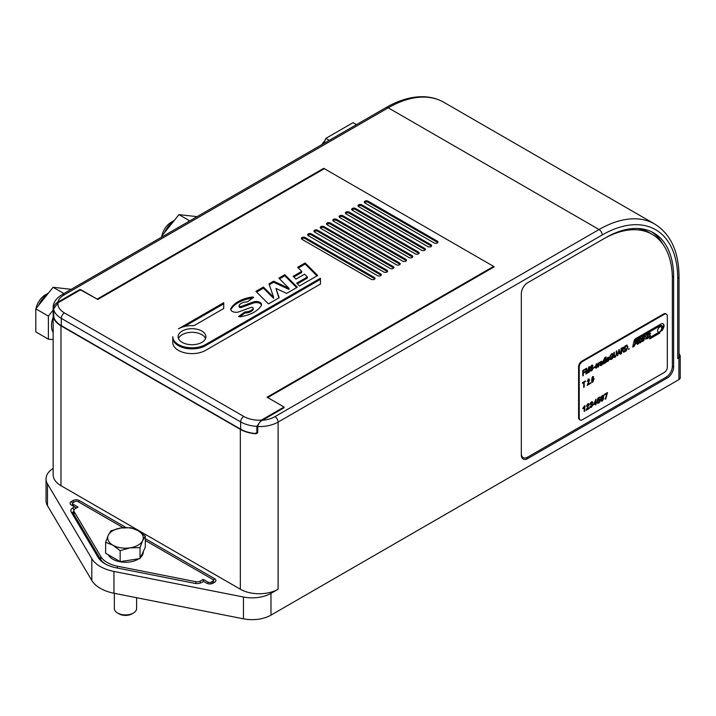 <?xml version="1.0" encoding="UTF-8"?>
<svg xmlns="http://www.w3.org/2000/svg" width="716" height="716" viewBox="0 0 716 716"><rect width="100%" height="100%" fill="white"/><g stroke="black" fill="none" stroke-linecap="round" stroke-linejoin="round"><path stroke-width="1.07" d="M323.713 169.03L323.713 168.305L97.161 299.109L81.114 290.204M257.724 432.759L255.988 433.762L257.724 432.759L257.724 426.584C258.351 423.666 259.89 421.563 262.36 420.283L283.751 407.923L283.751 406.831L267.703 397.568L494.264 266.773L323.713 168.305M677.712 358.51L677.712 278.578A4.448 2.569 0 0 0 679.019 276.761L679.019 356.693A4.448 2.569 180 0 1 677.712 358.51L678.893 357.83A4.448 2.569 0 0 0 680.2 356.013A4.448 2.569 0 0 0 679.958 355.181L679.019 353.588M53.154 468.416A26.698 15.412 0 0 0 46.048 478.888A26.698 15.412 0 0 0 47.48 483.873L91.8 558.641A35.603 20.549 0 0 0 113.951 571.44L243.458 597.019A26.698 15.412 0 0 0 270.979 593.34L278.094 589.232A26.698 15.412 180 0 1 240.334 589.232L60.976 485.681A26.698 15.412 180 0 1 53.154 474.78L53.154 307.647A26.698 15.412 180 0 0 53.19 308.498L53.602 314.44M53.736 316.544L53.351 316.767A26.698 15.412 0 0 0 60.976 325.807L240.334 429.358A26.698 15.412 0 0 0 255.988 433.762M53.351 316.767L53.19 314.682M680.2 356.013L680.2 377.815A4.448 2.569 180 0 1 678.893 379.632L270.979 615.134A26.698 15.412 180 0 1 243.458 618.821L243.458 597.019M47.48 483.873L47.48 505.675L91.8 580.443A35.603 20.549 0 0 0 113.951 593.242L243.458 618.821M47.48 505.675A26.698 15.412 180 0 1 46.048 500.69L46.048 478.888M672.36 366.324L673.622 367.048L673.622 276.94A96.123 55.499 120 0 0 653.717 232.942A96.123 55.499 120 0 0 605.655 237.703L527.62 282.757A8.896 5.137 120 0 0 521.329 293.658L521.329 454.982A8.896 5.137 -60 0 0 523.172 459.054A8.896 5.137 -60 0 0 527.62 458.616L667.33 377.95L666.068 377.225A8.896 5.137 120 0 0 672.36 366.324L672.36 279.124A97.904 56.519 120 0 0 652.088 234.302A97.904 56.519 120 0 0 603.14 239.153L527.62 282.757A8.896 5.137 -60 0 0 521.329 293.658M673.622 367.048A8.896 5.137 -60 0 1 667.33 377.95M79.225 290.571L57.987 302.832A22.25 12.843 0 0 0 64.431 312.91L243.789 416.461A22.25 12.843 0 0 0 261.259 420.185L282.498 407.923A2.229 1.289 0 0 0 283.151 407.019A2.229 1.289 0 0 0 282.498 406.106L267.077 397.21L493.637 266.406L324.348 168.672L97.788 299.467L82.367 290.571A2.229 1.289 0 0 0 79.225 290.571L79.225 289.837L57.826 302.197C55.374 303.468 53.825 305.562 53.19 308.498M79.225 289.837A1.334 0.77 180 0 1 81.114 289.837M283.751 406.831A1.334 0.77 180 0 1 284.145 407.377A1.334 0.77 180 0 1 283.751 407.923M145.33 538.683L214.585 578.662A4.448 2.569 180 0 1 214.585 582.296L213.01 583.209A4.448 2.569 180 0 1 206.718 583.209L203.568 581.392L201.769 582.43A6.677 3.857 180 0 1 194.886 583.352L116.117 567.788A28.926 16.701 180 0 1 105.028 563.796A28.926 16.701 180 0 1 98.11 557.397L71.161 511.922A6.677 3.857 180 0 1 72.755 507.948L74.562 506.901L71.412 505.084A4.448 2.569 180 0 1 71.412 501.451L72.987 500.547A4.448 2.569 180 0 1 79.279 500.547L126.07 527.558M73.811 511.027A4.448 2.569 0 0 0 73.023 512.486A4.448 2.569 0 0 0 73.265 513.318L100.213 558.802A26.698 15.412 0 0 0 105.843 564.253M213.019 583.2A2.229 1.289 0 0 0 213.663 582.296A2.229 1.289 0 0 0 213.35 581.643M72.647 504.431A2.229 1.289 0 0 0 72.334 505.084A2.229 1.289 0 0 0 72.978 505.988M662.989 244.371A96.123 55.499 120 0 0 651.793 231.912M521.704 457.238A8.896 5.137 120 0 0 522.304 457.103M76.451 507.993L74.562 506.901M205.537 338.525A13.881 8.019 0 0 0 195.826 332.627A13.881 8.019 0 0 0 182.195 334.667A13.881 8.019 0 0 0 178.49 338.525M241.247 303.378A8.771 5.066 180 0 1 247.324 301.901L253.715 297.337A2.237 1.298 0 0 0 251.728 297.095A30.26 17.47 0 0 0 238.186 301.615A30.26 17.47 0 0 0 231.044 308.166A5.37 3.097 0 0 0 230.74 309.196A5.37 3.097 0 0 0 233.523 311.916A5.37 3.097 0 0 0 238.992 311.809L250.833 307.459A1.557 0.895 180 0 1 252.417 307.424A1.557 0.895 180 0 1 253.222 308.211A1.557 0.895 180 0 1 253.133 308.515A8.771 5.066 180 0 1 244.988 311.899L238.589 316.454A2.229 1.289 0 0 0 240.576 316.696A30.26 17.47 0 0 0 261.268 305.634A5.37 3.097 0 0 0 261.573 304.604A5.37 3.097 0 0 0 258.789 301.884A5.37 3.097 0 0 0 253.312 301.982L241.48 306.341A1.557 0.895 180 0 1 239.896 306.367A1.557 0.895 180 0 1 239.09 305.58A1.557 0.895 180 0 1 239.18 305.285A8.771 5.066 180 0 1 241.247 303.378M252.578 298.151A2.237 1.298 0 0 0 251.728 298.187A30.26 17.47 0 0 0 238.186 302.707A30.26 17.47 0 0 0 231.044 309.249A5.37 3.097 0 0 0 230.82 309.742M201.831 342.373A13.881 8.019 0 0 0 205.895 336.708A13.881 8.019 0 0 0 197.321 329.297A13.881 8.019 0 0 0 182.195 331.034A13.881 8.019 0 0 0 178.123 336.708A13.881 8.019 0 0 0 186.697 344.11A13.881 8.019 0 0 0 201.831 342.373M358.644 204.821A2.229 1.289 0 0 0 357.991 205.725A2.229 1.289 0 0 0 358.644 206.638L427.873 246.599A2.229 1.289 0 0 0 430.298 246.886A2.229 1.289 0 0 0 431.667 245.695A2.229 1.289 0 0 0 431.014 244.782L361.795 204.821A2.229 1.289 0 0 0 358.644 204.821M431.462 246.241A2.229 1.289 0 0 0 431.014 245.874L361.795 205.913A2.229 1.289 0 0 0 358.644 205.913A2.229 1.289 0 0 0 358.206 206.271M364.936 201.187A2.229 1.289 0 0 0 364.283 202.091A2.229 1.289 0 0 0 364.936 203.004L434.165 242.966A2.229 1.289 0 0 0 436.59 243.252A2.229 1.289 0 0 0 437.959 242.062A2.229 1.289 0 0 0 437.306 241.149L368.087 201.187A2.229 1.289 0 0 0 364.936 201.187M437.753 242.608A2.229 1.289 0 0 0 437.306 242.241L368.087 202.279A2.229 1.289 0 0 0 364.936 202.279A2.229 1.289 0 0 0 364.498 202.637M352.353 208.454A2.229 1.289 0 0 0 351.699 209.358A2.229 1.289 0 0 0 352.353 210.271L421.581 250.233A2.229 1.289 0 0 0 423.997 250.519A2.229 1.289 0 0 0 425.376 249.329A2.229 1.289 0 0 0 424.722 248.416L355.494 208.454A2.229 1.289 0 0 0 352.353 208.454M425.161 249.875A2.229 1.289 0 0 0 424.722 249.508L355.494 209.546A2.229 1.289 0 0 0 352.353 209.546A2.229 1.289 0 0 0 351.905 209.904M346.061 212.088A2.229 1.289 0 0 0 345.407 212.992A2.229 1.289 0 0 0 346.061 213.905L415.28 253.867A2.229 1.289 0 0 0 417.705 254.144A2.229 1.289 0 0 0 419.084 252.963A2.229 1.289 0 0 0 418.43 252.05L349.202 212.088A2.229 1.289 0 0 0 346.061 212.088M418.869 253.509A2.229 1.289 0 0 0 418.43 253.142L349.202 213.18A2.229 1.289 0 0 0 346.061 213.18A2.229 1.289 0 0 0 345.613 213.538M339.76 215.722A2.229 1.289 0 0 0 339.115 216.626A2.229 1.289 0 0 0 339.76 217.539L408.988 257.5A2.229 1.289 0 0 0 411.414 257.778A2.229 1.289 0 0 0 412.792 256.596A2.229 1.289 0 0 0 412.139 255.684L342.91 215.722A2.229 1.289 0 0 0 339.76 215.722M412.577 257.142A2.229 1.289 0 0 0 412.139 256.775L342.91 216.814A2.229 1.289 0 0 0 339.76 216.814A2.229 1.289 0 0 0 339.321 217.172M333.468 219.356A2.229 1.289 0 0 0 332.824 220.26A2.229 1.289 0 0 0 333.468 221.172L402.696 261.134A2.229 1.289 0 0 0 405.122 261.412A2.229 1.289 0 0 0 406.491 260.23A2.229 1.289 0 0 0 405.847 259.317L336.618 219.356A2.229 1.289 0 0 0 333.468 219.356M406.285 260.776A2.229 1.289 0 0 0 405.847 260.409L336.618 220.447A2.229 1.289 0 0 0 333.468 220.447A2.229 1.289 0 0 0 333.03 220.805M327.176 222.989A2.229 1.289 0 0 0 326.523 223.893A2.229 1.289 0 0 0 327.176 224.806L396.404 264.768A2.229 1.289 0 0 0 398.83 265.045A2.229 1.289 0 0 0 400.199 263.864A2.229 1.289 0 0 0 399.546 262.951L330.327 222.989A2.229 1.289 0 0 0 327.176 222.989M399.993 264.41A2.229 1.289 0 0 0 399.546 264.043L330.327 224.072A2.229 1.289 0 0 0 327.176 224.072A2.229 1.289 0 0 0 326.738 224.439M320.884 226.623A2.229 1.289 0 0 0 320.231 227.527A2.229 1.289 0 0 0 320.884 228.44L390.113 268.402A2.229 1.289 0 0 0 392.538 268.679A2.229 1.289 0 0 0 393.907 267.498A2.229 1.289 0 0 0 393.254 266.585L324.035 226.623A2.229 1.289 0 0 0 320.884 226.623M393.702 268.044A2.229 1.289 0 0 0 393.254 267.677L324.035 227.706A2.229 1.289 0 0 0 320.884 227.706A2.229 1.289 0 0 0 320.446 228.073M314.593 230.257A2.229 1.289 0 0 0 313.939 231.161A2.229 1.289 0 0 0 314.593 232.074L383.821 272.035A2.229 1.289 0 0 0 386.246 272.313A2.229 1.289 0 0 0 387.616 271.131A2.229 1.289 0 0 0 386.962 270.218L317.734 230.257A2.229 1.289 0 0 0 314.593 230.257M387.401 271.677A2.229 1.289 0 0 0 386.962 271.31L317.734 231.34A2.229 1.289 0 0 0 314.593 231.34A2.229 1.289 0 0 0 314.154 231.707M308.301 233.89A2.229 1.289 0 0 0 307.647 234.794A2.229 1.289 0 0 0 308.301 235.707L377.52 275.669A2.229 1.289 0 0 0 379.945 275.946A2.229 1.289 0 0 0 381.324 274.765A2.229 1.289 0 0 0 380.67 273.852L311.442 233.89A2.229 1.289 0 0 0 308.301 233.89M381.109 275.311A2.229 1.289 0 0 0 380.67 274.944L311.442 234.973A2.229 1.289 0 0 0 308.301 234.973A2.229 1.289 0 0 0 307.853 235.34M302.009 237.524A2.229 1.289 0 0 0 301.355 238.428A2.229 1.289 0 0 0 302.009 239.341L371.228 279.303A2.229 1.289 0 0 0 373.654 279.58A2.229 1.289 0 0 0 375.032 278.399A2.229 1.289 0 0 0 374.379 277.486L305.15 237.524A2.229 1.289 0 0 0 302.009 237.524M374.817 278.945A2.229 1.289 0 0 0 374.379 278.578L305.15 238.607A2.229 1.289 0 0 0 302.009 238.607A2.229 1.289 0 0 0 301.561 238.974M493.637 266.406L493.637 267.131M53.602 308.999L53.816 317.224A26.698 15.412 0 0 0 61.29 325.628L240.648 429.179A26.698 15.412 0 0 0 255.2 433.493L256.874 432.527L256.874 426.351A26.698 15.412 180 0 1 240.648 421.912L61.29 318.36A26.698 15.412 180 0 1 53.602 308.999L57.987 302.832M194.009 325.664L223.732 308.507L223.732 302.698L178.418 328.859A19.225 11.098 180 0 1 194.009 325.664M320.446 278.247L205.608 344.548A19.225 11.098 180 0 1 184.656 346.956A19.225 11.098 180 0 1 172.789 336.708L172.789 342.517A19.225 11.098 0 0 0 184.656 352.773A19.225 11.098 0 0 0 205.608 350.366L320.446 284.064L320.446 278.247M305.15 262.951L297.659 267.274L301.731 271.346L293.175 276.295L295.994 279.115L304.551 274.165L307.37 276.985L296.675 283.169L299.494 285.988L317.68 275.481L305.15 262.951L305.15 264.043L298.357 267.972M284.825 274.693L278.837 278.148L289.013 288.333L273.619 281.155L268.992 283.831L273.61 297.221L263.425 287.044L255.934 291.367L268.473 303.897L279.168 297.722L275.955 288.414L286.66 293.399L297.355 287.223L284.825 274.693L284.825 275.776L279.526 278.837M261.259 420.185L256.874 426.351M256.874 432.527L257.724 432.034M296.666 287.617L284.825 275.776M278.855 297.901L275.955 288.414M273.61 297.221L273.61 298.312L263.425 288.136L256.632 292.056M263.425 288.136L263.425 287.044M289.013 288.333L289.013 289.416L273.619 282.247L269.305 284.744M273.619 282.247L273.619 281.155M253.133 309.008A1.557 0.895 180 0 1 253.222 309.303A1.557 0.895 180 0 1 253.133 309.607A8.771 5.066 180 0 1 244.988 312.99L239.726 316.732M244.988 312.99L244.988 311.899M261.492 305.141A5.37 3.097 0 0 0 253.312 303.074L241.48 307.424A1.557 0.895 180 0 1 239.896 307.459A1.557 0.895 180 0 1 239.09 306.672L239.09 305.58M316.991 275.884L305.15 264.043M307.37 276.985L307.37 278.077L297.364 283.858M301.731 271.346L301.731 272.438L293.864 276.985M320.446 284.064L320.446 279.338L205.608 345.64A19.225 11.098 180 0 1 184.656 348.048A19.225 11.098 180 0 1 172.789 337.791L172.789 342.517M223.732 308.507L223.732 303.79L184.334 326.532M521.329 453.523A8.896 5.137 120 0 0 523.172 457.605A8.896 5.137 120 0 0 527.62 457.157L666.068 377.225M652.088 234.302L648.938 232.485A97.904 56.519 120 0 0 637.723 228.476M123.179 527.701L78.026 501.639A2.229 1.289 0 0 0 74.876 501.639L73.3 502.543A2.229 1.289 0 0 0 72.647 503.455A2.229 1.289 0 0 0 73.3 504.359L78.026 507.089L75.117 508.763A4.448 2.569 0 0 0 73.811 510.58A4.448 2.569 0 0 0 74.052 511.412L100.849 556.618A26.698 15.412 0 0 0 107.23 562.525A26.698 15.412 0 0 0 117.46 566.213L195.763 581.678A4.448 2.569 0 0 0 200.355 581.07L203.255 579.387L203.255 581.571M203.255 579.387L207.98 582.117A2.229 1.289 0 0 0 211.122 582.117L212.697 581.204A2.229 1.289 0 0 0 213.35 580.3A2.229 1.289 0 0 0 212.697 579.387L145.33 540.499M36.077 308.471A13.353 7.706 -60 0 1 37.062 305.097A13.353 7.706 -60 0 1 45.242 294.929L48.473 293.068M48.303 293.274A20.021 11.563 120 0 0 38.61 305.329M53.154 317.286A20.021 11.563 120 0 0 53.154 332.466M53.154 310.162L48.384 316.087L48.384 339.169L53.154 339.59M48.384 339.169L35.8 331.902L35.8 308.82L53.109 287.295L71.233 289.318M35.8 308.82L48.384 316.087M53.109 287.295L63.921 293.533M321.797 144.659A22.25 12.843 -60 0 1 323.713 142.036A22.25 12.843 -60 0 1 324.983 140.542M323.856 143.469L325.825 138.385L353.077 122.651L356.487 124.62M325.825 138.385L329.244 140.354M161.95 235.806A13.353 7.706 -60 0 1 162.926 232.431A13.353 7.706 -60 0 1 171.106 222.264L174.337 220.394M174.167 220.609A20.021 11.563 120 0 0 164.474 232.655M161.664 237.103L161.664 236.155L178.973 214.63L197.097 216.644M161.664 236.155L162.487 236.629M178.973 214.63L189.785 220.868M143.281 551.526L143.281 551.991A17.802 10.275 180 0 1 140.506 557.495M138.904 558.74A17.802 10.275 180 0 1 112.895 559.259A17.802 10.275 180 0 1 108.376 554.828M114.354 593.313L114.354 608.51A11.125 6.426 0 0 0 117.612 613.048L119.008 613.863A9.147 5.281 0 0 0 131.941 613.863L133.346 613.048A11.125 6.426 0 0 0 136.604 608.51L136.604 597.717M119.008 613.863L117.612 613.048A11.125 6.426 0 0 0 133.346 613.048M145.33 536.141L145.33 547.105L140.014 558.57L120.163 561.639L105.628 553.244L105.628 542.28L112.895 545.18A17.802 10.275 180 0 1 108.286 535.255A17.802 10.275 180 0 1 120.87 527.987A17.802 10.275 180 0 1 138.063 530.645A17.802 10.275 180 0 1 142.672 540.571A17.802 10.275 180 0 1 130.088 547.838L140.014 547.597L142.672 540.571L145.33 536.141L138.063 530.645L130.795 527.746L120.87 527.987L110.944 530.816L108.286 535.255L105.628 542.28M112.895 545.18A17.802 10.275 0 0 0 130.088 547.838L120.163 550.676L112.895 545.18M120.163 561.639L120.163 550.676M140.014 558.57L140.014 547.597M662.873 327.758A4.323 2.497 -60 0 1 661.978 330.774L663.106 328.814A4.323 2.497 120 0 0 664.009 325.798A4.323 2.497 120 0 0 663.106 323.82A4.323 2.497 120 0 0 660.949 324.035L635.11 338.954L633.973 340.914L659.812 325.995A4.323 2.497 -60 0 1 661.978 325.78A4.323 2.497 -60 0 1 662.873 327.758M663.106 328.814L662.792 328.635A4.323 2.497 120 0 0 663.687 325.619A4.323 2.497 120 0 0 662.944 323.739M648.526 336.726L648.383 337.066A1.978 1.137 -60 0 1 646.808 337.684L645.376 339.017A6.811 3.929 120 0 0 649.86 336.627A1.208 0.698 120 0 0 650.343 335.455A1.208 0.698 120 0 0 650.101 334.9A1.208 0.698 120 0 0 649.68 334.873L647.497 335.58L647.443 335.07A1.978 1.137 -60 0 1 649.018 334.462L650.45 333.119A6.811 3.929 120 0 0 645.966 335.518A1.208 0.698 120 0 0 645.734 337.236A1.208 0.698 120 0 0 646.154 337.263L648.526 336.726M645.206 338.838A6.811 3.929 120 0 0 649.546 336.439A1.208 0.698 120 0 0 650.03 335.267A1.208 0.698 120 0 0 649.922 334.846M657.601 330.801A3.124 1.808 120 0 0 658.255 332.233A3.124 1.808 120 0 0 660.662 331.392A3.124 1.808 120 0 0 662.023 328.25A3.124 1.808 120 0 0 661.378 326.818A3.124 1.808 120 0 0 658.971 327.66A3.124 1.808 120 0 0 657.601 330.801M658.102 332.126A3.124 1.808 120 0 0 660.447 331.105A3.124 1.808 120 0 0 661.709 328.071A3.124 1.808 120 0 0 661.208 326.747M606.148 362.403L605.664 362.681L605.664 357.23L606.148 356.953L606.148 362.403L605.664 362.323M601.735 364.954L600.626 365.67L599.677 365.088L601.61 362.511L600.948 361.992L599.74 363.245L601.01 361.32L602.075 361.58L602.219 364.677L601.735 364.954M601.61 364.534L600.626 365.67L599.677 365.088M601.01 361.32L602.075 361.58L602.219 364.677M597.368 365.715L596.553 368.015L595.318 366.681L596.544 363.898L597.618 364.534L596.544 364.525L595.802 366.386L596.535 367.397L597.681 365.903L596.553 368.015L595.784 368.105M596.544 363.898L597.618 364.534L597.01 364.569M597.135 364.883L596.231 364.346L595.802 366.386M595.963 367.299L596.535 367.397M592.472 367.433L593.081 368.4L591.729 370.798L590.655 370.978L590.172 369.742L591.711 370.181L592.597 368.722L590.834 368.4L590.297 367.532L591.613 365.276L592.624 365.124L593.018 366.073L591.631 365.894L590.924 367.603L592.723 367.514M590.655 369.465L591.711 370.181M592.597 368.722L591.89 368.024L590.834 368.4L590.297 367.532M592.535 366.35L591.318 365.715L590.781 367.201M591.398 407.323L590.351 407.458L589.93 406.634L591.425 406.679L592.356 405.059L591.076 404.853L592.114 402.804L591.389 402.437L589.993 404.012L591.371 401.819L592.714 402.428L592.069 403.887L592.955 404.719L591.398 407.323L590.208 407.341M590.539 406.214L591.425 406.679M592.356 405.059L590.763 404.674M592.114 402.804L591.076 402.258L590.602 403.735M592.383 401.685L592.714 402.428L591.756 403.699L592.955 404.719L591.085 407.144M598.665 403.135L597.609 403.278L597.198 402.446L598.665 402.499L599.614 400.683L598.665 400.056L597.251 401.291L597.744 398.212L599.981 396.924L599.981 397.622L598.236 398.633L597.994 400.181L599.784 399.233L599.856 401.783L598.665 403.135L597.457 403.162M597.797 402.025L598.665 402.499M599.614 400.683L598.057 400.083M607.168 392.771L606.855 393.621L604.456 395.035L604.456 394.337L607.481 392.592L605.79 398.946L605.181 399.295L606.873 393.639L604.456 394.677M586.422 373.797L585.939 374.074L585.939 368.624L586.681 368.194L587.729 372.222L588.776 366.986L589.51 366.565L589.51 372.016L589.026 372.293L589.026 367.684L587.988 372.893L587.451 373.197L586.422 369.179L586.422 373.797L585.939 373.707M590.906 383.23L590.414 383.507L590.906 382.532L590.414 383.141M616.252 354.223L616.252 351.117L616.745 350.84L616.745 353.973L615.295 357.195L614.283 357.356L613.836 352.514L614.319 352.236L614.319 355.342L615.25 356.523L616.252 354.223M614.489 356.478L615.25 356.523M621.524 353.534L621.04 353.811L621.04 348.361L623.582 347.197L623.94 348.155L622.92 350.205L624.2 351.986L623.636 352.308L622.347 350.634L621.524 351.082L621.524 353.534L621.04 353.444M623.412 347.153L623.027 350.24M622.839 351.261L622.034 350.455L622.607 350.67L621.524 351.082M629.087 349.166L628.603 349.444L629.087 348.468L628.603 349.077M588.445 379.194L589.572 380.053L587.845 384.295L589.635 383.266L589.635 383.964L587.21 385.36L589.089 380.339L588.436 379.829L587.272 381.413L588.445 379.194L589.187 379.095M589.089 380.339L588.122 379.65L587.755 381.198M664.18 314.369L582.368 361.598A4.448 2.569 120 0 0 579.226 367.048L579.226 417.92A4.448 2.569 120 0 0 580.148 419.961A4.448 2.569 120 0 0 582.368 419.737L664.18 372.499A4.448 2.569 120 0 0 667.33 367.048L667.33 316.186A4.448 2.569 120 0 0 666.408 314.145A4.448 2.569 120 0 0 664.18 314.369L663.553 314.002L581.741 361.24L582.368 361.598M637.285 344.432L638.636 343.653L639.477 339.554L639.809 342.973L640.856 342.373L642.941 337.549L642.1 341.648L643.791 340.673L644.821 335.634L642.413 337.021L640.963 340.369L640.731 337.997L638.323 339.384L637.285 344.432M632.711 347.072L634.403 346.096L634.734 344.459L636.658 343.349L636.891 342.212L634.967 343.322L635.199 342.185L637.607 340.798L637.84 339.661L633.75 342.024L632.711 347.072M657.503 333.173A4.323 2.497 -60 0 1 657.413 333.137L650.755 336.985L649.618 338.945L659.812 333.056A4.323 2.497 -60 0 1 657.655 333.271A4.323 2.497 -60 0 1 657.44 333.119L657.655 333.271M584.793 405.623L584.793 411.074L584.184 411.423L584.184 407.171L583.092 408.603L583.092 407.959L584.793 405.623M584.184 387.105L583.701 387.383L583.701 382.568L582.493 383.266L582.493 382.63L585.393 380.957L584.184 382.281L584.184 387.105L583.701 387.025M626.133 350.867L624.791 351.645L624.791 346.195L626.742 345.148L627.878 347.108L626.133 350.867L624.791 351.279M617.648 355.771L619.116 349.471L620.647 354.035L620.128 354.33L619.698 352.907L618.078 353.838L617.237 355.646M612.628 356.505L611.536 357.132L611.536 356.505L613.111 355.592L613.111 357.606L611.536 359.36L610.247 359.513L609.602 357.714L611.5 353.793L612.601 353.641L613.057 354.51L612.61 354.939L611.491 354.429L610.229 356.237L610.56 358.868L612.628 357.535L612.628 356.505L611.536 356.765M612.61 354.939L611.178 354.25L610.229 356.237M592.839 376.661L594.047 378.719L592.839 382.183L591.998 382.138L591.631 380.124L592.839 376.661L593.546 376.58M592.526 376.482L593.734 378.54L592.839 382.183L591.998 382.138M583.28 375.614L582.797 375.891L582.797 370.44L585.33 368.973L585.33 369.599L583.28 370.79L583.28 372.535L585.035 371.523L585.035 372.15L583.28 373.161L583.28 375.614L582.797 375.524M602.425 395.438L603.794 396.046L601.87 396.548L601.306 398.687L602.46 397.308L603.418 397.219L603.848 398.275L602.362 400.996L601.243 401.13L600.706 399.331L601.216 396.754L602.425 395.438M603.409 395.304L603.794 396.046L603.069 396.145M595.981 404.612L595.381 404.961L595.381 403.627L593.322 404.817L595.981 399.233L595.981 402.58L596.589 402.231L596.589 402.929L595.981 403.278L595.981 404.612L595.381 404.594M586.959 409.122L589.268 407.789L589.268 408.487L586.18 410.268L588.606 404.934L587.738 404.549L586.243 406.321L587.755 403.913L588.838 403.743L589.205 404.576L586.646 408.943L587.899 407.565M588.606 404.934L587.424 404.361L586.852 406.044M594.951 367.263L593.501 368.096L594.951 366.637L594.951 367.263L593.501 367.738M598.585 366.771L598.102 367.048L598.102 363.066L598.522 363.379L599.552 362.35L598.657 363.817L598.585 366.771L598.102 366.69M604.143 362.6L603.713 363.88L602.577 362.475L603.713 359.754L604.456 359.942L604.456 357.937L604.939 357.651L604.939 363.101L604.456 363.379L604.456 362.779L603.069 363.925M608.851 359.369L607.947 361.437L606.631 360.166L607.92 357.329L609.173 358.841L607.114 360.032L607.956 360.801L609.164 359.548L607.947 361.437L607.105 361.544M607.92 357.329L608.698 357.248M608.528 357.186L608.86 358.662L606.801 359.844L607.956 360.801M579.226 367.048L578.591 366.69L578.591 417.553L579.226 417.92M578.591 366.69A4.448 2.569 -60 0 1 581.741 361.24M663.553 314.002A4.448 2.569 -60 0 1 665.782 313.787L666.408 314.145M580.148 419.961L579.513 419.594A4.448 2.569 -60 0 1 578.591 417.553M640.963 340.369L640.444 338.158M642.189 341.237L643.469 340.494L644.418 335.867M639.773 342.624L642.941 337.549M637.374 344.011L638.323 343.465L639.477 339.554M647.309 335.464L647.13 334.891A1.978 1.137 -60 0 1 648.705 334.274L650.629 333.334M645.599 337.111A1.208 0.698 120 0 0 645.841 337.084L648.204 336.484M634.967 343.322L634.886 342.006L637.294 340.619L637.437 339.894M632.801 346.66L634.09 345.918L634.421 344.271L636.497 342.436M634.287 340.369L659.499 325.816A4.323 2.497 -60 0 1 661.665 325.601A4.323 2.497 -60 0 1 661.817 325.699M649.931 338.4L658.46 333.477M584.471 405.802L584.793 411.074M582.779 408.424L584.184 407.171M588.131 379.015L589.259 379.865L587.845 384.295M589.313 383.445L589.635 383.964M589.313 383.776L587.236 384.984M588.776 380.151L588.122 379.65L588.776 380.151M582.493 382.899L583.701 382.568M585.079 381.136L585.393 381.583M585.079 381.404L584.184 382.281M583.871 382.102L583.871 386.926M626.974 345.04L627.878 347.108M627.556 346.929L625.82 350.688M626.769 345.819L624.961 346.365L625.274 350.733L627.01 349.345L627.386 347.376L626.724 345.819L625.274 346.544L625.274 350.733M622.875 350.151L623.573 350.84M623.26 350.661L624.2 351.986M621.202 350.903L621.202 353.346M623.457 348.45L622.356 347.869L623.144 348.271L622.356 347.869L621.202 348.531L621.524 350.455L623.457 348.45L622.669 348.048L621.524 348.71L621.524 350.455M618.901 349.596L620.647 354.035M618.078 353.838L619.698 352.907M617.765 353.659L617.335 355.584M618.893 350.231L617.926 352.934L619.537 352.37L618.893 350.231L618.239 353.122M616.422 351.019L616.422 353.793L615.295 357.195M614.981 357.015L614.149 357.239M614.006 352.424L614.006 355.154L614.937 356.335M612.798 355.771L613.111 357.606M612.798 357.427L611.536 359.36M611.222 359.181L610.095 359.405M612.431 353.579L613.057 354.51M612.296 354.76L611.178 354.25L612.296 354.76M609.916 356.049L610.086 357.409M609.772 357.221L610.408 358.752M592.526 381.995L591.676 381.959M593.045 377.216L592.016 377.771L591.801 379.659L592.526 381.368M592.016 377.771L592.839 381.547L592.32 381.44M592.517 377.108L592.329 377.959M592.839 381.547L593.564 378.997L592.893 377.072M586.449 368.328L587.729 372.222M589.196 366.744L589.51 372.016M587.988 372.893L589.026 367.684M586.109 373.609L586.422 369.179M585.017 369.152L585.33 369.599M585.017 369.42L583.28 370.79M582.958 370.611L583.28 372.535M584.721 371.702L585.035 372.15M584.721 371.971L583.28 373.161M582.958 372.982L582.958 375.426M606.676 394.024L605.996 397.344M605.682 397.165L605.79 398.946M603.239 395.232L603.472 395.867M602.389 396.091L602.97 396.038M602.075 395.912L601.87 396.548M601.556 396.369L601.306 398.687M603.248 397.147L603.848 398.275M603.534 398.087L602.362 400.996M602.049 400.817L601.1 401.023M603.248 398.642L602.29 398.033L601.306 399.725L602.317 400.396L603.248 398.642L601.601 398.141M601.234 398.642L600.993 399.546L602.317 400.396M597.484 401.846L598.352 402.32L597.484 401.846M598.352 399.877L599.301 400.504L598.352 399.877L597.86 401.014M599.668 397.103L599.981 397.622M599.668 397.443L598.236 398.633M597.923 398.445L597.994 400.181M599.614 399.161L600.223 400.298M599.91 400.11L599.856 401.783M599.543 401.595L598.343 402.956M593.322 404.459L595.381 403.627M595.667 399.412L595.981 402.58M596.276 402.419L596.589 402.929M596.276 402.75L595.981 403.278M595.667 403.099L595.667 404.424M595.381 400.969L593.752 403.511L595.381 402.929L595.381 400.969L594.065 403.69M590.226 406.035L591.112 406.5L590.226 406.035M592.043 404.88L591.156 404.379L592.043 404.88M591.801 402.625L591.076 402.258L591.801 402.625M592.204 401.622L592.4 402.249M591.756 403.699L592.642 404.531M588.955 407.968L589.268 408.487M588.955 408.308L586.216 409.883M588.284 404.746L587.424 404.361L588.284 404.746M588.668 403.672L589.205 404.576M588.892 404.397L587.585 407.386M592.159 367.254L592.767 368.221L591.729 370.798M591.416 370.62L590.512 370.861M590.342 369.277L591.398 370.002L590.342 369.277M592.284 368.543L591.89 368.024L592.284 368.543M592.454 365.062L593.018 366.073M592.222 366.171L591.318 365.715L592.222 366.171M596.24 367.836L595.64 367.979M596.231 363.719L597.305 364.355M596.822 364.704L596.231 364.346L596.822 364.704M595.488 366.207L596.222 367.219M599.194 362.377L599.399 363.048M598.585 364.659L598.657 363.817M598.272 364.471L598.272 366.592M600.312 365.482L599.364 364.909M600.948 361.992L601.476 361.893M600.626 361.804L600.223 363.03M601.61 363.137L599.847 364.587L600.724 364.981L601.61 363.137L600.16 364.766L600.724 364.981M604.626 357.839L604.939 363.101M603.4 363.701L602.926 363.8M603.964 360.3L603.436 360.184L602.747 362.019L603.454 363.039M603.436 360.184L603.06 362.198L603.767 363.218L603.239 363.11M603.767 363.218L604.456 361.446L603.821 360.157M605.834 357.141L605.834 362.224M607.633 361.258L606.953 361.419M606.801 359.844L607.642 360.622L606.801 359.844M608.51 357.955L607.607 357.776L608.197 357.767L606.801 359.217L608.69 358.492L607.92 357.964L607.114 359.396M278.094 589.232L278.094 422.1L602.192 234.973A106.8 61.666 120 0 1 677.712 278.578L677.712 354.876M60.976 325.807L60.976 485.681M240.334 589.232L240.334 429.358M262.36 420.283A22.25 12.843 0 0 0 274.944 416.649A4.448 2.569 -120 0 1 278.094 422.1A26.698 15.412 180 0 1 257.724 426.584M274.944 416.649L599.05 229.523A111.248 64.234 -60 0 1 654.675 224.019L443.848 102.299A111.248 64.234 120 0 0 388.224 107.812L64.118 294.929A22.25 12.843 0 0 0 57.826 302.197M602.192 234.973A4.448 2.569 -120 0 0 599.05 229.523L388.224 107.812A4.448 2.569 -120 0 0 385.996 107.588C399.26 99.945 411.977 96.329 424.176 96.749C431.381 97.063 437.932 98.906 443.848 102.299M678.893 379.632L678.893 357.83M270.979 593.34L270.979 615.134M64.118 294.929A4.448 2.569 -120 0 0 61.898 294.706L385.996 107.588M113.951 571.44L113.951 593.242M91.8 558.641L91.8 580.443M672.315 276.188L673.622 276.94M526.197 457.793L527.62 458.616M71.412 501.451L72.647 503.599M72.987 500.547L73.927 502.185M73.936 509.989L72.755 507.948M79.279 500.547L78.492 501.907M73.265 513.318L71.161 511.922M214.585 578.662L213.35 580.801M100.213 558.802L98.11 557.397M231.044 309.249L231.044 308.166M305.15 238.607L305.15 237.524M374.379 278.578L374.379 277.486M311.442 234.973L311.442 233.89M380.67 274.944L380.67 273.852M317.734 231.34L317.734 230.257M386.962 271.31L386.962 270.218M324.035 227.706L324.035 226.623M393.254 267.677L393.254 266.585M330.327 224.072L330.327 222.989M399.546 264.043L399.546 262.951M336.618 220.447L336.618 219.356M405.847 260.409L405.847 259.317M342.91 216.814L342.91 215.722M412.139 256.775L412.139 255.684M349.202 213.18L349.202 212.088M418.43 253.142L418.43 252.05M355.494 209.546L355.494 208.454M424.722 249.508L424.722 248.416M240.648 429.179L240.648 421.912A4.448 2.569 -60 0 1 243.789 416.461M61.29 325.628L61.29 318.36A4.448 2.569 -60 0 1 64.431 312.91M282.498 408.648L282.498 407.923M437.306 242.241L437.306 241.149M368.087 202.279L368.087 201.187M431.014 245.874L431.014 244.782M361.795 205.913L361.795 204.821M253.133 309.607L253.133 308.515M251.728 298.187L251.728 297.095M241.48 307.424L241.48 306.341M253.312 303.074L253.312 301.982M205.608 345.64L205.608 344.548M117.46 566.213L117.46 568.057M73.3 504.359L73.3 506.176M74.052 511.412L74.052 514.652M100.849 559.76L100.849 556.618M195.763 583.486L195.763 581.678M200.355 581.07L200.355 583.057M207.98 583.719L207.98 582.117M211.122 582.117L211.122 583.853M212.697 583.37L212.697 581.204M61.898 294.706C55.964 298.474 53.047 302.787 53.154 307.647M679.019 276.761C678.849 251.674 670.731 234.096 654.675 224.019M253.222 309.303L253.222 308.211M283.151 408.272L283.151 407.019M523.172 457.605L521.517 456.647M72.647 503.455L72.647 505.747M213.35 580.3L213.35 582.958M73.811 510.58L73.811 514.249"/></g></svg>
